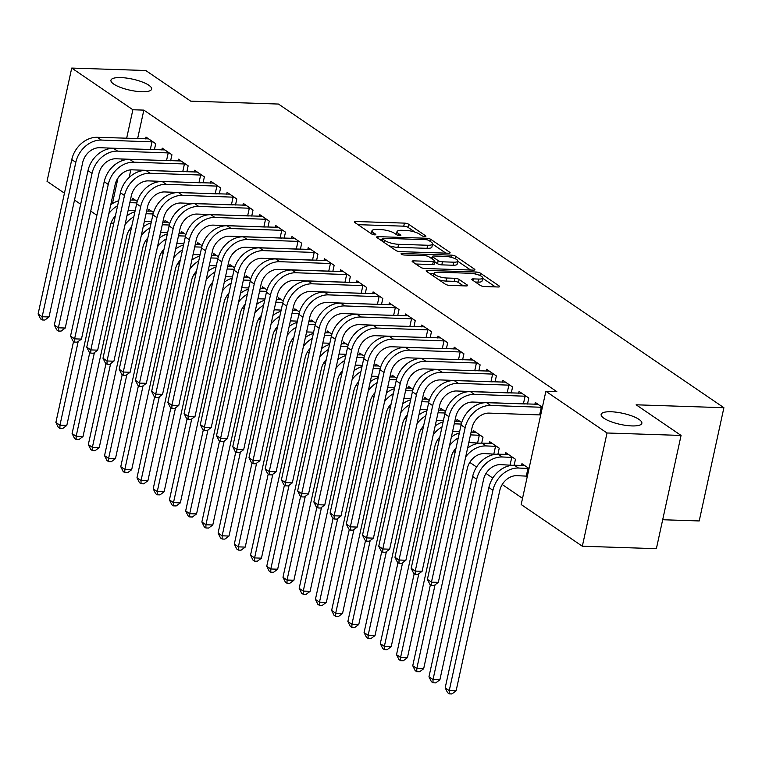 <?xml version="1.0" encoding="UTF-8"?>
<svg xmlns="http://www.w3.org/2000/svg" width="762" height="762" viewBox="0 0 762 762"><rect width="100%" height="100%" fill="white"/><g stroke="black" fill="none" stroke-linecap="round" stroke-linejoin="round"><path stroke-width="1.14" d="M424.844 236.515A2.238 0.61 12.3 0 0 425.91 236.239A2.238 0.61 12.3 0 0 425.615 235.82L408.699 224.285A3.191 0.867 12.3 0 0 404.412 223.114L355.959 221.513A3.191 0.867 12.3 0 0 354.425 221.913A3.191 0.867 12.3 0 0 354.854 222.514L371.77 234.039A2.238 0.61 12.3 0 0 374.771 234.867A2.238 0.61 12.3 0 0 375.847 234.582A2.238 0.61 12.3 0 0 375.542 234.163L373.351 232.677A10.23 2.781 12.3 0 1 371.98 230.781A10.23 2.781 12.3 0 1 376.876 229.486L380.914 229.619A10.23 2.781 12.3 0 1 394.621 233.382L396.812 234.867A2.238 0.61 12.3 0 0 399.812 235.696A2.238 0.61 12.3 0 0 400.879 235.41A2.238 0.61 12.3 0 0 400.574 234.991L398.393 233.505A10.23 2.781 12.3 0 1 397.012 231.61A10.23 2.781 12.3 0 1 401.907 230.315L405.946 230.448A10.23 2.781 12.3 0 1 419.652 234.201L421.843 235.696A2.238 0.61 12.3 0 0 424.844 236.515M611.114 411.766A20.831 5.677 12.3 0 0 601.142 414.404A20.831 5.677 12.3 0 0 610.876 421.653A20.831 5.677 12.3 0 0 631.879 425.92A20.831 5.677 12.3 0 0 641.852 423.281A20.831 5.677 12.3 0 0 632.117 416.033A20.831 5.677 12.3 0 0 611.114 411.766M120.91 77.591A20.831 5.677 12.3 0 0 110.938 80.229A20.831 5.677 12.3 0 0 120.663 87.478A20.831 5.677 12.3 0 0 141.675 91.745A20.831 5.677 12.3 0 0 151.648 89.106A20.831 5.677 12.3 0 0 141.913 81.858A20.831 5.677 12.3 0 0 120.91 77.591M480.231 285.369A3.191 0.867 12.3 0 0 484.518 286.541L498.11 286.988A3.191 0.867 12.3 0 0 499.643 286.588A3.191 0.867 12.3 0 0 499.215 285.998L480.422 273.187A3.191 0.867 12.3 0 0 476.145 272.015L427.682 270.415A3.191 0.867 12.3 0 0 426.158 270.815A3.191 0.867 12.3 0 0 426.587 271.405L445.37 284.216A3.191 0.867 12.3 0 0 449.656 285.388L466.077 285.931A3.191 0.867 12.3 0 0 467.611 285.531A3.191 0.867 12.3 0 0 467.182 284.94L459.134 279.454A3.191 0.867 12.3 0 0 454.857 278.282L446.713 278.016A8.544 2.324 12.3 0 1 438.093 276.263A8.544 2.324 12.3 0 1 434.102 273.291A8.544 2.324 12.3 0 1 438.188 272.205L470.097 273.263A8.544 2.324 12.3 0 1 478.707 275.006A8.544 2.324 12.3 0 1 482.708 277.987A8.544 2.324 12.3 0 1 478.612 279.063L473.297 278.892A3.191 0.867 12.3 0 0 471.764 279.292A3.191 0.867 12.3 0 0 472.192 279.883L480.231 285.369M545.868 391.297L607.019 432.987L582.33 546.23L521.179 504.539L545.868 391.297L556.841 391.658L143.847 110.119L132.874 109.757L126.654 138.265M64.437 193.177L47.025 181.308L71.723 68.066L145.771 70.514L190.7 101.146L278.463 104.051L723.9 407.708L636.137 404.803L681.066 435.435L607.019 432.987M71.723 68.066L132.874 109.757M448.599 253.232A3.191 0.867 12.3 0 0 450.123 252.832A3.191 0.867 12.3 0 0 449.694 252.241L430.911 239.43A3.191 0.867 12.3 0 0 426.625 238.258L378.171 236.658A3.191 0.867 12.3 0 0 376.638 237.058A3.191 0.867 12.3 0 0 377.066 237.649L395.859 250.46A3.191 0.867 12.3 0 0 400.136 251.631L448.599 253.232M455.666 256.308L474.459 269.119A3.191 0.867 12.3 0 1 474.888 269.71A3.191 0.867 12.3 0 1 473.354 270.11L424.901 268.51A3.191 0.867 12.3 0 1 420.614 267.338L412.575 261.852A3.191 0.867 12.3 0 1 412.147 261.261A3.191 0.867 12.3 0 1 413.671 260.861L433.321 261.509A3.191 0.867 12.3 0 0 434.854 261.109A3.191 0.867 12.3 0 0 434.426 260.509L429.092 256.88A3.191 0.867 12.3 0 0 424.805 255.699L404.346 255.022A2.238 0.61 12.3 0 1 402.088 254.565A2.238 0.61 12.3 0 1 401.05 253.794A2.238 0.61 12.3 0 1 402.117 253.508L451.38 255.137A3.191 0.867 12.3 0 1 455.666 256.308L455.152 258.68M662.692 519.741L699.211 520.951L723.9 407.708M527.495 404.041L528.799 398.04L519.065 391.401L518.674 393.23M514.15 465.258L515.455 459.248L505.72 452.618L505.32 454.447M495.052 381.924L496.357 375.923L486.623 369.284L486.232 371.113M481.698 443.141L483.013 437.131L473.278 430.501L472.878 432.33M462.61 359.816L463.915 353.806L454.181 347.167L453.79 348.996M445.484 411.547L440.836 408.384L440.436 410.213M430.168 337.699L431.473 331.689L421.738 325.05L421.338 326.879M413.042 389.43L408.394 386.267L407.994 388.096M397.726 315.582L399.031 309.572L389.296 302.933L388.896 304.762M380.6 367.313L375.952 364.15L375.552 365.979M365.284 293.465L366.589 287.455L356.854 280.826L356.454 282.645M348.158 345.196L343.51 342.033L343.11 343.862M332.842 271.348L334.147 265.338L324.412 258.709L324.012 260.537M315.706 323.078L311.067 319.916L310.667 321.745M300.39 249.231L301.704 243.221L291.97 236.591L291.57 238.42M283.264 300.971L278.625 297.799L278.225 299.628M267.948 227.114L269.262 221.104L259.528 214.474L259.128 216.303M250.822 278.854L246.183 275.682L245.783 277.511M235.506 204.997L236.82 198.987L227.086 192.357L226.685 194.186M218.38 256.737L213.741 253.565L213.341 255.394M203.063 182.88L204.378 176.879L194.643 170.24L194.243 172.069M185.938 234.62L181.299 231.448L180.899 233.277M170.621 160.763L171.936 154.762L162.201 148.123L161.801 149.952M153.495 212.503L148.857 209.34L148.457 211.16M143.847 110.119L137.627 138.627M130.816 169.859L129.159 177.47M129.14 230.172L130.673 231.219M145.361 241.23L146.895 242.278M161.582 252.289L163.116 253.336M177.803 263.347L179.337 264.395M194.024 274.406L195.558 275.453M210.245 285.464L211.779 286.512M226.466 296.523L228 297.571M242.687 307.572L244.221 308.629M258.909 318.63L260.442 319.688M275.13 329.689L276.663 330.746M291.351 340.747L292.884 341.795M307.572 351.806L309.105 352.854M323.793 362.864L325.326 363.912M340.014 373.923L341.547 374.971M356.235 384.981L357.769 386.029M372.456 396.04L373.99 397.088M388.677 407.099L390.211 408.146M404.898 418.157L406.432 419.205M421.119 429.216L422.653 430.263M437.34 440.274L438.874 441.322M453.561 451.333L455.095 452.38M469.783 462.391L476.574 467.02M486.004 473.45L492.795 478.079M502.225 484.508L522.522 498.348M137.274 201.444L132.636 198.282L132.236 200.101M154.4 149.704L155.715 143.704L145.98 137.065L145.58 138.894M169.716 223.561L165.078 220.389L164.678 222.218M186.842 171.821L188.157 165.821L178.422 159.182L178.022 161.011M202.159 245.678L197.52 242.506L197.12 244.335M219.285 193.939L220.599 187.928L210.864 181.299L210.464 183.128M234.601 267.795L229.962 264.624L229.562 266.452M251.727 216.056L253.041 210.045L243.307 203.416L242.907 205.245M267.043 289.912L262.404 286.741L262.004 288.569M284.169 238.173L285.483 232.162L275.749 225.533L275.349 227.362M299.485 312.02L294.846 308.858L294.446 310.686M316.621 260.29L317.925 254.279L308.191 247.65L307.791 249.479M331.937 334.137L327.289 330.975L326.888 332.803M349.063 282.407L350.368 276.396L340.633 269.767L340.233 271.596M364.379 356.254L359.731 353.092L359.331 354.921M381.505 304.524L382.81 298.513L373.075 291.884L372.675 293.703M396.821 378.371L392.173 375.209L391.773 377.038M413.947 326.641L415.252 320.631L405.517 313.992L405.117 315.82M429.263 400.488L424.615 397.326L424.215 399.155M446.389 348.758L447.694 342.748L437.959 336.109L437.569 337.937M461.705 422.605L457.057 419.443L456.657 421.272M478.831 370.865L480.136 364.865L470.402 358.226L470.011 360.055M497.919 454.2L499.234 448.189L489.499 441.56L489.099 443.389M511.273 392.982L512.578 386.982L502.844 380.343L502.453 382.172M529.028 468.506L521.941 463.677L521.541 465.506M540.706 414.947L489.042 413.109A16.278 12.983 124.3 0 0 471.992 427.958L438.321 582.368L434.178 585.454L431.435 585.359L429.816 584.254L427.406 579.377L431.463 582.139L465.134 427.73A24.413 19.479 -55.7 0 1 490.709 405.46L542.382 407.299L535.286 402.46L534.895 404.289M681.066 435.435L656.377 548.678L582.33 546.23M113.795 223.19L111.042 223.095M96.879 215.294L90.726 211.103M80.658 204.235L74.505 200.044M122.139 158.982L121.739 160.82M117.996 177.975L112.405 203.654M415.004 232.105L408.032 227.352A3.191 0.867 12.3 0 0 403.746 226.171L358.016 224.666M382 239.868L380.228 239.801M445.865 253.146L432.549 244.069M428.892 240.497A2.238 0.61 12.3 0 0 425.891 239.678L383.353 238.268A2.238 0.61 12.3 0 0 382.286 238.554A2.238 0.61 12.3 0 0 382.591 238.973L384.896 240.544A10.23 2.781 12.3 0 0 398.602 244.297L427.682 245.259A10.23 2.781 12.3 0 0 432.578 243.964A10.23 2.781 12.3 0 0 431.197 242.078L428.892 240.497M388.877 245.707A10.23 2.781 12.3 0 0 397.935 247.364L398.602 244.297M432.578 243.964L431.911 247.031A10.23 2.781 12.3 0 1 427.015 248.326L397.935 247.364M457.772 261.261L470.63 270.024M415.738 264.014L432.654 264.566A3.191 0.867 12.3 0 0 434.188 264.166L434.854 261.109M430.025 257.508L432.178 257.585M453.714 262.185A8.544 2.324 12.3 0 0 457.81 261.099A8.544 2.324 12.3 0 0 453.819 258.127A8.544 2.324 12.3 0 0 445.198 256.375L433.959 256.003A3.191 0.867 12.3 0 0 432.425 256.413A3.191 0.867 12.3 0 0 432.864 257.004L438.198 260.642A3.191 0.867 12.3 0 0 442.474 261.814L453.714 262.185L453.047 265.243A8.544 2.324 12.3 0 0 457.143 264.157L457.81 261.099M453.047 265.243L441.808 264.871A3.191 0.867 12.3 0 1 437.531 263.7L434.711 261.776M482.708 277.987L482.032 281.045A8.544 2.324 12.3 0 1 477.945 282.13L475.355 282.045M438.95 279.835A8.544 2.324 12.3 0 0 446.046 281.073L446.713 278.016M463.353 285.845L458.467 282.512A3.191 0.867 12.3 0 0 454.19 281.34L446.046 281.073M434.007 273.701L429.749 273.558M495.386 286.903L482.651 278.225M135.179 210.541L128.168 210.312M129.835 202.654L136.865 202.892M135.265 200.073L130.407 200.044M115.395 215.856A16.278 12.983 124.3 0 0 110.471 225.133L66.799 425.453L62.655 428.539L59.912 428.444L58.293 427.339L55.883 422.462L73.562 341.386M55.883 422.462L59.941 425.225L78.191 341.519M108.814 213.598A24.413 19.479 -55.7 0 1 117.605 205.721M110.728 204.807A24.413 19.479 -55.7 0 1 118.691 200.739M59.912 428.444L59.941 425.225L66.799 425.453M148.609 138.865L97.336 137.303L101.394 140.065L153.076 141.903M151.819 149.619L99.727 147.714A16.278 12.983 124.3 0 0 82.677 162.563L49.016 316.973L44.872 320.05L42.129 319.964L40.51 318.859L38.1 313.982L71.771 159.572A24.413 19.479 -55.7 0 1 97.336 137.303M38.1 313.982L42.158 316.744L75.819 162.335A24.413 19.479 -55.7 0 1 101.394 140.065M42.129 319.964L42.158 316.744L49.016 316.973M150.343 149.39L152.009 141.732M151.4 221.599L144.389 221.371M146.056 213.712L153.086 213.951M151.486 211.131L146.628 211.103M131.616 226.914A16.278 12.983 124.3 0 0 126.692 236.191L83.02 436.512L78.877 439.598L76.133 439.503L74.514 438.398L72.104 433.521L89.783 352.444M72.104 433.521L76.162 436.283L94.412 352.577M125.035 224.657A24.413 19.479 -55.7 0 1 133.826 216.779M126.949 215.865A24.413 19.479 -55.7 0 1 134.912 211.798M76.133 439.503L76.162 436.283L83.02 436.512M167.621 232.658L160.611 232.429M162.277 224.771L169.307 225.009M167.707 222.19L162.849 222.161M147.838 237.973A16.278 12.983 124.3 0 0 142.913 247.25L99.241 447.57L95.098 450.656L92.354 450.561L90.735 449.456L88.325 444.579L106.004 363.503M88.325 444.579L92.383 447.342L110.633 363.636M141.256 235.715A24.413 19.479 -55.7 0 1 150.047 227.838M143.17 226.924A24.413 19.479 -55.7 0 1 151.133 222.856M92.354 450.561L92.383 447.342L99.241 447.57M164.83 149.914L113.567 148.361L117.615 151.124L169.297 152.962M168.04 160.677L115.948 158.772A16.278 12.983 124.3 0 0 98.898 173.622L65.237 328.031L61.093 331.108L58.35 331.022L56.731 329.917L54.321 325.041L87.992 170.631A24.413 19.479 -55.7 0 1 113.567 148.361M54.321 325.041L58.379 327.803L92.04 173.393A24.413 19.479 -55.7 0 1 117.615 151.124M58.35 331.022L58.379 327.803L65.237 328.031M166.564 160.449L168.231 152.791M181.051 160.972L129.788 159.41L133.836 162.182L185.518 164.02M184.261 171.736L132.169 169.831A16.278 12.983 124.3 0 0 115.119 184.68L81.458 339.09L77.314 342.167L74.571 342.081L72.952 340.976L70.542 336.099L104.213 181.689A24.413 19.479 -55.7 0 1 129.788 159.41M70.542 336.099L74.6 338.861L108.261 184.452A24.413 19.479 -55.7 0 1 133.836 162.182M74.571 342.081L74.6 338.861L81.458 339.09M182.785 171.507L184.452 163.849M183.852 243.716L176.832 243.488M178.499 235.829L185.528 236.068M183.928 233.248L179.07 233.22M164.059 249.031A16.278 12.983 124.3 0 0 159.134 258.308L115.462 458.629L111.319 461.705L108.575 461.62L106.956 460.515L104.546 455.638L122.225 374.561M104.546 455.638L108.604 458.4L126.854 374.694M157.477 246.774A24.413 19.479 -55.7 0 1 166.268 238.897M159.391 237.982A24.413 19.479 -55.7 0 1 167.354 233.915M108.575 461.62L108.604 458.4L115.462 458.629M200.073 254.775L193.053 254.537M194.72 246.888L201.749 247.126M200.149 244.307L195.291 244.278M180.28 260.09A16.278 12.983 124.3 0 0 175.355 269.367L131.683 469.687L127.54 472.764L124.797 472.678L123.177 471.573L120.767 466.696L138.446 385.62M120.767 466.696L124.825 469.459L143.075 385.753M173.698 257.832A24.413 19.479 -55.7 0 1 182.489 249.955M175.612 249.041A24.413 19.479 -55.7 0 1 183.575 244.973M124.797 472.678L124.825 469.459L131.683 469.687M197.282 172.031L146.009 170.469L150.057 173.241L201.74 175.079M200.482 182.794L148.39 180.889A16.278 12.983 124.3 0 0 131.34 195.739L97.679 350.149L93.535 353.225L90.792 353.139L89.173 352.034L86.763 347.158L120.434 192.748A24.413 19.479 -55.7 0 1 146.009 170.469M86.763 347.158L90.821 349.92L124.482 195.51A24.413 19.479 -55.7 0 1 150.057 173.241M90.792 353.139L90.821 349.92L97.679 350.149M199.006 182.566L200.673 174.908M213.503 183.09L162.23 181.527L166.278 184.299L217.961 186.138M216.703 193.853L164.611 191.948A16.278 12.983 124.3 0 0 147.561 206.797L113.9 361.207L109.757 364.284L107.013 364.198L105.394 363.093L102.984 358.216L136.655 203.806A24.413 19.479 -55.7 0 1 162.23 181.527M102.984 358.216L107.042 360.978L140.703 206.569A24.413 19.479 -55.7 0 1 166.278 184.299M107.013 364.198L107.042 360.978L113.9 361.207M215.227 193.624L216.903 185.966M216.294 265.833L209.274 265.595M210.941 257.947L217.97 258.185M216.37 255.365L211.512 255.337M196.501 271.148A16.278 12.983 124.3 0 0 191.576 280.426L147.904 480.746L143.761 483.822L141.018 483.737L139.398 482.632L136.989 477.755L154.667 396.678M136.989 477.755L141.046 480.517L159.296 396.812M189.919 268.891A24.413 19.479 -55.7 0 1 198.711 261.014M191.834 260.099A24.413 19.479 -55.7 0 1 199.796 256.032M141.018 483.737L141.046 480.517L147.904 480.746M229.724 194.148L178.451 192.586L182.499 195.358L234.182 197.196M232.924 204.911L180.832 203.006A16.278 12.983 124.3 0 0 163.782 217.856L130.121 372.266L125.978 375.342L123.234 375.256L121.615 374.152L119.205 369.275L152.876 214.865A24.413 19.479 -55.7 0 1 178.451 192.586M119.205 369.275L123.263 372.037L156.924 217.627A24.413 19.479 -55.7 0 1 182.499 195.358M123.234 375.256L123.263 372.037L130.121 372.266M231.448 204.683L233.124 197.025M232.515 276.892L225.495 276.654M227.162 269.005L234.191 269.234M232.591 266.424L227.733 266.395M212.722 282.207A16.278 12.983 124.3 0 0 207.797 291.484L164.125 491.804L159.982 494.881L157.239 494.795L155.619 493.69L153.21 488.813L170.888 407.737M153.21 488.813L157.267 491.576L175.517 407.87M206.14 279.949A24.413 19.479 -55.7 0 1 214.932 272.072M208.055 271.158A24.413 19.479 -55.7 0 1 216.017 267.091M157.239 494.795L157.267 491.576L164.125 491.804M245.945 205.207L194.672 203.645L198.72 206.416L250.412 208.255M249.145 215.97L197.053 214.065A16.278 12.983 124.3 0 0 180.003 228.914L146.342 383.324L142.199 386.401L139.456 386.315L137.836 385.21L135.426 380.333L169.097 225.923A24.413 19.479 -55.7 0 1 194.672 203.645M135.426 380.333L139.484 383.096L173.145 228.686A24.413 19.479 -55.7 0 1 198.72 206.416M139.456 386.315L139.484 383.096L146.342 383.324M247.669 215.741L249.345 208.083M248.736 287.95L241.716 287.712M243.383 280.064L250.412 280.292M248.812 277.482L243.954 277.454M228.943 293.265A16.278 12.983 124.3 0 0 224.018 302.543L180.346 502.863L176.203 505.939L173.46 505.854L171.841 504.749L169.431 499.872L187.109 418.795M169.431 499.872L173.488 502.634L191.738 418.929M222.361 291.008A24.413 19.479 -55.7 0 1 231.153 283.131M224.276 282.216A24.413 19.479 -55.7 0 1 232.239 278.14M173.46 505.854L173.488 502.634L180.346 502.863M264.957 299.009L257.937 298.771M259.604 291.122L266.633 291.351M265.033 288.541L260.175 288.512M245.164 304.314A16.278 12.983 124.3 0 0 240.24 313.601L196.567 513.921L192.424 516.998L189.681 516.912L188.062 515.807L185.652 510.931L203.33 429.854M185.652 510.931L189.709 513.693L207.959 429.987M238.582 302.066A24.413 19.479 -55.7 0 1 247.374 294.189M240.506 293.275A24.413 19.479 -55.7 0 1 248.46 289.198M189.681 516.912L189.709 513.693L196.567 513.921M281.178 310.067L274.158 309.829M275.825 302.181L282.854 302.409M281.254 299.599L276.396 299.571M261.385 315.373A16.278 12.983 124.3 0 0 256.461 324.66L212.788 524.98L208.645 528.056L205.902 527.971L204.283 526.866L201.873 521.989L219.551 440.912M201.873 521.989L205.93 524.751L224.18 441.046M254.803 313.125A24.413 19.479 -55.7 0 1 263.595 305.248M256.727 304.333A24.413 19.479 -55.7 0 1 264.681 300.257M205.902 527.971L205.93 524.751L212.788 524.98M297.399 321.126L290.379 320.888M292.046 313.239L299.085 313.468M297.475 310.658L292.618 310.629M277.606 326.431A16.278 12.983 124.3 0 0 272.682 335.718L229.01 536.038L224.866 539.115L222.123 539.029L220.504 537.924L218.094 533.048L235.772 451.971M218.094 533.048L222.152 535.81L240.401 452.104M271.024 324.183A24.413 19.479 -55.7 0 1 279.816 316.306M272.948 315.392A24.413 19.479 -55.7 0 1 280.902 311.315M222.123 539.029L222.152 535.81L229.01 536.038M313.62 332.184L306.6 331.946M308.267 324.298L315.306 324.526M313.696 321.716L308.839 321.688M293.827 337.49A16.278 12.983 124.3 0 0 288.903 346.777L245.231 547.097L241.087 550.174L238.344 550.088L236.725 548.983L234.315 544.106L251.993 463.029M234.315 544.106L238.373 546.868L256.623 463.163M287.245 335.242A24.413 19.479 -55.7 0 1 296.037 327.365M289.169 326.45A24.413 19.479 -55.7 0 1 297.123 322.374M238.344 550.088L238.373 546.868L245.231 547.097M329.841 343.243L322.821 343.005M324.488 335.356L331.527 335.585M329.917 332.775L325.06 332.746M310.048 348.548A16.278 12.983 124.3 0 0 305.124 357.835L261.452 558.155L257.308 561.232L254.565 561.146L252.946 560.041L250.536 555.165L268.214 474.088M250.536 555.165L254.594 557.927L272.844 474.212M303.467 346.3A24.413 19.479 -55.7 0 1 312.258 338.423M305.391 337.509A24.413 19.479 -55.7 0 1 313.344 333.432M254.565 561.146L254.594 557.927L261.452 558.155M346.062 354.292L339.042 354.063M340.709 346.415L347.748 346.643M346.138 343.824L341.281 343.805M326.269 359.607A16.278 12.983 124.3 0 0 321.345 368.894L277.673 569.214L273.529 572.291L270.786 572.205L269.167 571.09L266.757 566.223L284.436 485.146M266.757 566.223L270.815 568.985L289.065 485.27M319.688 357.359A24.413 19.479 -55.7 0 1 328.479 349.472M321.612 348.567A24.413 19.479 -55.7 0 1 329.565 344.491M270.786 572.205L270.815 568.985L277.673 569.214M362.283 365.35L355.263 365.122M356.93 357.473L363.969 357.702M362.369 354.882L357.502 354.863M342.49 370.665A16.278 12.983 124.3 0 0 337.566 379.952L293.894 580.273L289.75 583.349L287.007 583.263L285.388 582.149L282.978 577.272L300.657 496.205M282.978 577.272L287.036 580.044L305.286 496.329M335.909 368.417A24.413 19.479 -55.7 0 1 344.7 360.531M337.833 359.626A24.413 19.479 -55.7 0 1 345.786 355.549M287.007 583.263L287.036 580.044L293.894 580.273M378.504 376.409L371.485 376.18M373.151 368.532L380.19 368.76M378.59 365.941L373.723 365.922M358.712 381.724A16.278 12.983 124.3 0 0 353.787 391.011L310.115 591.322L305.972 594.408L303.228 594.312L301.609 593.207L299.199 588.331L316.878 507.263M299.199 588.331L303.257 591.102L321.507 507.387M352.13 379.476A24.413 19.479 -55.7 0 1 360.921 371.589M354.054 370.684A24.413 19.479 -55.7 0 1 362.007 366.608M303.228 594.312L303.257 591.102L310.115 591.322M262.166 216.265L210.893 214.703L214.941 217.475L266.633 219.313M265.367 227.028L213.274 225.123A16.278 12.983 124.3 0 0 196.225 239.973L162.563 394.383L158.42 397.459L155.677 397.373L154.057 396.269L151.648 391.392L185.318 236.982A24.413 19.479 -55.7 0 1 210.893 214.703M151.648 391.392L155.705 394.154L189.367 239.744A24.413 19.479 -55.7 0 1 214.941 217.475M155.677 397.373L155.705 394.154L162.563 394.383M263.89 226.8L265.567 219.142M278.387 227.324L227.114 225.762L231.162 228.533L282.854 230.372M281.588 238.087L229.495 236.182A16.278 12.983 124.3 0 0 212.446 251.031L178.784 405.441L174.641 408.518L171.898 408.432L170.278 407.327L167.869 402.45L201.539 248.041A24.413 19.479 -55.7 0 1 227.114 225.762M167.869 402.45L171.926 405.213L205.588 250.803A24.413 19.479 -55.7 0 1 231.162 228.533M171.898 408.432L171.926 405.213L178.784 405.441M280.111 237.849L281.788 230.2M294.608 238.382L243.335 236.82L247.383 239.582L299.075 241.43M297.818 249.145L245.716 247.24A16.278 12.983 124.3 0 0 228.667 262.09L195.005 416.5L190.862 419.576L188.119 419.491L186.5 418.386L184.09 413.509L217.761 259.099A24.413 19.479 -55.7 0 1 243.335 236.82M184.09 413.509L188.147 416.271L221.809 261.861A24.413 19.479 -55.7 0 1 247.383 239.582M188.119 419.491L188.147 416.271L195.005 416.5M296.332 248.907L298.009 241.259M310.829 249.441L259.556 247.879L263.604 250.641L315.297 252.489M314.039 260.204L261.938 258.299A16.278 12.983 124.3 0 0 244.888 273.148L211.226 427.558L207.083 430.635L204.34 430.549L202.721 429.435L200.311 424.567L233.982 270.158A24.413 19.479 -55.7 0 1 259.556 247.879M200.311 424.567L204.368 427.33L238.03 272.92A24.413 19.479 -55.7 0 1 263.604 250.641M204.34 430.549L204.368 427.33L211.226 427.558M312.553 259.966L314.23 252.317M327.05 260.499L275.777 258.937L279.825 261.699L331.518 263.547M330.26 271.262L278.159 269.357A16.278 12.983 124.3 0 0 261.109 284.207L227.447 438.617L223.304 441.693L220.561 441.608L218.942 440.493L216.532 435.616L250.203 281.216A24.413 19.479 -55.7 0 1 275.777 258.937M216.532 435.616L220.589 438.388L254.251 283.978A24.413 19.479 -55.7 0 1 279.825 261.699M220.561 441.608L220.589 438.388L227.447 438.617M328.774 271.024L330.451 263.376M343.271 271.558L291.998 269.996L296.047 272.758L347.739 274.606M346.481 282.321L294.38 280.416A16.278 12.983 124.3 0 0 277.33 295.265L243.669 449.666L239.525 452.752L236.782 452.657L235.163 451.552L232.753 446.675L266.424 292.275A24.413 19.479 -55.7 0 1 291.998 269.996M232.753 446.675L236.811 449.447L270.481 295.037A24.413 19.479 -55.7 0 1 296.047 272.758M236.782 452.657L236.811 449.447L243.669 449.666M345.005 282.083L346.672 274.434M359.493 282.616L308.219 281.054L312.268 283.816L363.96 285.664M362.702 293.38L310.601 291.475A16.278 12.983 124.3 0 0 293.551 306.324L259.89 460.724L255.746 463.81L253.003 463.715L251.384 462.61L248.974 457.733L282.645 303.333A24.413 19.479 -55.7 0 1 308.219 281.054M248.974 457.733L253.032 460.505L286.702 306.095A24.413 19.479 -55.7 0 1 312.268 283.816M253.003 463.715L253.032 460.505L259.89 460.724M361.226 293.141L362.893 285.493M375.714 293.675L324.441 292.113L328.498 294.875L380.181 296.723M378.924 304.438L326.822 302.533A16.278 12.983 124.3 0 0 309.772 317.383L276.111 471.783L271.967 474.869L269.224 474.774L267.605 473.669L265.195 468.792L298.866 314.392A24.413 19.479 -55.7 0 1 324.441 292.113M265.195 468.792L269.253 471.564L302.924 317.154A24.413 19.479 -55.7 0 1 328.498 294.875M269.224 474.774L269.253 471.564L276.111 471.783M377.447 304.2L379.114 296.551M391.935 304.733L340.662 303.171L344.719 305.933L396.402 307.781M395.145 315.497L343.043 313.592A16.278 12.983 124.3 0 0 325.993 328.441L292.332 482.841L288.188 485.927L285.445 485.832L283.826 484.727L281.416 479.85L315.087 325.45A24.413 19.479 -55.7 0 1 340.662 303.171M281.416 479.85L285.474 482.622L319.145 328.212A24.413 19.479 -55.7 0 1 344.719 305.933M285.445 485.832L285.474 482.622L292.332 482.841M393.668 315.258L395.335 307.61M394.726 387.467L387.706 387.239M389.372 379.59L396.411 379.819M394.811 377L389.944 376.971M374.933 392.782A16.278 12.983 124.3 0 0 370.008 402.069L326.336 602.38L322.193 605.466L319.449 605.371L317.83 604.266L315.42 599.389L333.099 518.322M315.42 599.389L319.478 602.161L337.728 518.446M368.351 390.535A24.413 19.479 -55.7 0 1 377.142 382.648M370.275 381.743A24.413 19.479 -55.7 0 1 378.228 377.666M319.449 605.371L319.478 602.161L326.336 602.38M408.156 315.792L356.883 314.23L360.94 316.992L412.623 318.84M411.366 326.555L359.264 324.641A16.278 12.983 124.3 0 0 342.214 339.5L308.553 493.9L304.409 496.986L301.666 496.891L300.047 495.786L297.637 490.909L331.308 336.499A24.413 19.479 -55.7 0 1 356.883 314.23M297.637 490.909L301.695 493.681L335.366 339.271A24.413 19.479 -55.7 0 1 360.94 316.992M301.666 496.891L301.695 493.681L308.553 493.9M409.889 326.317L411.556 318.668M410.947 398.526L403.927 398.297M405.594 390.649L412.633 390.877M411.032 388.058L406.165 388.029M391.154 403.841A16.278 12.983 124.3 0 0 386.229 413.128L342.557 613.439L338.414 616.525L335.671 616.429L334.051 615.325L331.641 610.448L349.32 529.38M331.641 610.448L335.699 613.219L353.949 529.504M384.572 401.593A24.413 19.479 -55.7 0 1 393.363 393.706M386.496 392.801A24.413 19.479 -55.7 0 1 394.449 388.725M335.671 616.429L335.699 613.219L342.557 613.439M424.377 326.85L373.104 325.288L377.161 328.051L428.844 329.898M427.587 337.614L375.485 335.699A16.278 12.983 124.3 0 0 358.435 350.549L324.774 504.958L320.631 508.044L317.887 507.949L316.268 506.844L313.858 501.968L347.529 347.558A24.413 19.479 -55.7 0 1 373.104 325.288M313.858 501.968L317.916 504.73L351.587 350.329A24.413 19.479 -55.7 0 1 377.161 328.051M317.887 507.949L317.916 504.73L324.774 504.958M426.11 337.375L427.777 329.727M427.168 409.585L420.148 409.356M421.815 401.707L428.854 401.936M427.253 399.117L422.386 399.088M407.375 414.899A16.278 12.983 124.3 0 0 402.45 424.186L358.778 624.497L354.635 627.583L351.892 627.488L350.272 626.383L347.863 621.506L365.541 540.439M347.863 621.506L351.92 624.278L370.17 540.563M400.802 412.652A24.413 19.479 -55.7 0 1 409.585 404.765M402.717 403.86A24.413 19.479 -55.7 0 1 410.67 399.783M351.892 627.488L351.92 624.278L358.778 624.497M440.598 337.909L389.325 336.347L393.382 339.109L445.065 340.947M443.808 348.672L391.706 346.758A16.278 12.983 124.3 0 0 374.656 361.607L340.995 516.017L336.852 519.103L334.108 519.008L332.489 517.903L330.079 513.026L363.75 358.616A24.413 19.479 -55.7 0 1 389.325 336.347M330.079 513.026L334.137 515.788L367.808 361.388A24.413 19.479 -55.7 0 1 393.382 339.109M334.108 519.008L334.137 515.788L340.995 516.017M442.331 348.434L443.998 340.785M443.389 420.643L436.369 420.414M438.036 412.766L445.075 412.994M443.474 410.175L438.607 410.147M423.596 425.958A16.278 12.983 124.3 0 0 418.671 435.245L374.999 635.556L370.856 638.642L368.113 638.546L366.493 637.442L364.084 632.565L381.762 551.498M364.084 632.565L368.141 635.337L386.391 551.621M417.024 423.71A24.413 19.479 -55.7 0 1 425.806 415.823M418.938 414.919A24.413 19.479 -55.7 0 1 426.891 410.842M368.113 638.546L368.141 635.337L374.999 635.556M456.819 348.967L405.546 347.405L409.604 350.168L461.286 352.006M460.029 359.731L407.927 357.816A16.278 12.983 124.3 0 0 390.877 372.666L357.216 527.075L353.073 530.162L350.329 530.066L348.71 528.961L346.3 524.085L379.971 369.675A24.413 19.479 -55.7 0 1 405.546 347.405M346.3 524.085L350.358 526.847L384.029 372.447A24.413 19.479 -55.7 0 1 409.604 350.168M350.329 530.066L350.358 526.847L357.216 527.075M458.553 359.493L460.219 351.844M459.61 431.702L452.59 431.473M454.257 423.824L461.296 424.053M459.696 421.234L454.828 421.205M439.817 437.017A16.278 12.983 124.3 0 0 434.892 446.303L391.22 646.614L387.077 649.7L384.334 649.605L382.715 648.5L380.305 643.623L397.983 562.556M380.305 643.623L384.362 646.386L402.612 562.68M433.245 434.759A24.413 19.479 -55.7 0 1 442.027 426.882M435.159 425.977A24.413 19.479 -55.7 0 1 443.113 421.9M384.334 649.605L384.362 646.386L391.22 646.614M473.04 360.026L421.767 358.464L425.825 361.226L477.507 363.064M476.25 370.789L424.148 368.875A16.278 12.983 124.3 0 0 407.099 383.724L373.437 538.134L369.294 541.22L366.551 541.125L364.931 540.02L362.522 535.143L396.192 380.733A24.413 19.479 -55.7 0 1 421.767 358.464M362.522 535.143L366.579 537.905L400.25 383.505A24.413 19.479 -55.7 0 1 425.825 361.226M366.551 541.125L366.579 537.905L373.437 538.134M474.774 370.551L476.44 362.903M479.984 443.189L468.811 442.532M470.478 434.873L480.384 435.34M475.917 432.292L471.049 432.264M456.038 448.075A16.278 12.983 124.3 0 0 451.114 457.362L407.441 657.673L403.298 660.759L400.555 660.664L398.936 659.559L396.526 654.682L414.204 573.615M396.526 654.682L400.583 657.444L418.833 573.738M449.466 445.818A24.413 19.479 -55.7 0 1 458.248 437.94M451.38 437.036A24.413 19.479 -55.7 0 1 459.334 432.959M400.555 660.664L400.583 657.444L407.441 657.673M477.641 442.817L479.317 435.169M489.261 371.084L437.988 369.522L442.046 372.285L493.728 374.123M492.471 381.838L440.369 379.933A16.278 12.983 124.3 0 0 423.329 394.783L389.658 549.192L385.515 552.279L382.772 552.183L381.152 551.078L378.743 546.202L412.413 391.792A24.413 19.479 -55.7 0 1 437.988 369.522M378.743 546.202L382.8 548.964L416.471 394.564A24.413 19.479 -55.7 0 1 442.046 372.285M382.772 552.183L382.8 548.964L389.658 549.192M490.995 381.61L492.662 373.961M496.205 454.247L484.384 453.571A16.278 12.983 124.3 0 0 467.335 468.42L423.662 668.731L419.519 671.817L416.776 671.722L415.157 670.617L412.747 665.74L430.425 584.673M465.687 456.876A24.413 19.479 -55.7 0 1 486.051 445.913L496.605 446.399M492.138 443.351L482.003 443.151L486.051 445.913M412.747 665.74L416.804 668.503L435.054 584.797M467.601 448.094A24.413 19.479 -55.7 0 1 482.003 443.151M416.776 671.722L416.804 668.503L423.662 668.731M493.862 453.876L495.538 446.227M505.482 382.143L454.209 380.581L458.267 383.343L509.949 385.181M508.692 392.897L456.6 390.992A16.278 12.983 124.3 0 0 439.55 405.841L405.879 560.251L401.736 563.337L398.993 563.242L397.373 562.137L394.964 557.26L428.635 402.85A24.413 19.479 -55.7 0 1 454.209 380.581M394.964 557.26L399.021 560.022L432.692 405.613A24.413 19.479 -55.7 0 1 458.267 383.343M398.993 563.242L399.021 560.022L405.879 560.251M507.216 392.668L508.883 385.02M512.426 465.306L500.605 464.62A16.278 12.983 124.3 0 0 483.556 479.479L439.884 679.79L435.74 682.876L432.997 682.781L431.378 681.676L428.968 676.799L472.65 476.479A24.413 19.479 -55.7 0 1 498.224 454.209L508.359 454.409M428.968 676.799L433.026 679.561L476.707 479.25A24.413 19.479 -55.7 0 1 502.282 456.971L512.826 457.457M432.997 682.781L433.026 679.561L439.884 679.79M510.092 464.934L511.759 457.286M521.703 393.202L470.43 391.639L474.488 394.402L526.171 396.24M524.913 403.955L472.821 402.05A16.278 12.983 124.3 0 0 455.771 416.9L422.1 571.309L417.957 574.396L415.214 574.3L413.595 573.195L411.185 568.319L444.856 413.909A24.413 19.479 -55.7 0 1 470.43 391.639M411.185 568.319L415.242 571.081L448.913 416.671A24.413 19.479 -55.7 0 1 474.488 394.402M415.214 574.3L415.242 571.081L422.1 571.309M523.437 403.727L525.104 396.078M527.361 476.164L516.827 475.678A16.278 12.983 124.3 0 0 499.777 490.528L456.105 690.848L451.961 693.934L449.218 693.839L447.599 692.734L445.189 687.857L488.871 487.537A24.413 19.479 -55.7 0 1 514.445 465.268L524.58 465.468M445.189 687.857L449.247 690.62L492.928 490.309A24.413 19.479 -55.7 0 1 518.503 468.03L529.028 468.516M449.218 693.839L449.247 690.62L456.105 690.848M526.313 475.993L527.98 468.344M537.924 404.26L486.651 402.698L490.709 405.46M427.406 579.377L461.077 424.967A24.413 19.479 -55.7 0 1 486.651 402.698M431.435 585.359L431.463 582.139L438.321 582.368M539.658 414.785L541.325 407.137M425.472 236.487L425.615 235.82M375.399 234.829L375.542 234.163M400.431 235.658L400.574 234.991M397.983 235.372L398.393 233.505M372.942 234.553L373.351 232.677M355.625 223.037L355.959 221.513M403.746 226.171L404.412 223.114M408.032 227.352L408.699 224.285M377.838 238.173L378.171 236.658M426.31 239.706L426.625 238.258M430.444 241.564L430.911 239.43M449.485 253.194L449.694 252.241M382.124 241.097L382.591 238.973M384.429 242.668L384.896 240.544M427.015 248.326L427.682 245.259M474.25 270.072L474.459 269.119M413.337 262.376L413.671 260.861M432.654 264.566L433.321 261.509M401.907 254.489L402.117 253.508M450.923 257.232L451.38 255.137M432.397 259.128L432.864 257.004M437.531 263.7L438.198 260.642M441.808 264.871L442.474 261.814M472.964 280.406L473.297 278.892M477.945 282.13L478.612 279.063M454.19 281.34L454.857 278.282M458.467 282.512L459.134 279.454M466.973 285.883L467.182 284.94M427.358 271.929L427.682 270.415M475.688 274.082L476.145 272.015M479.917 275.511L480.422 273.187M499.005 286.95L499.215 285.998M71.771 159.572L75.819 162.335M87.992 170.631L92.04 173.393M104.213 181.689L108.261 184.452M120.434 192.748L124.482 195.51M136.655 203.806L140.703 206.569M152.876 214.865L156.924 217.627M169.097 225.923L173.145 228.686M185.318 236.982L189.367 239.744M201.539 248.041L205.588 250.803M217.761 259.099L221.809 261.861M233.982 270.158L238.03 272.92M250.203 281.216L254.251 283.978M266.424 292.275L270.481 295.037M282.645 303.333L286.702 306.095M298.866 314.392L302.924 317.154M315.087 325.45L319.145 328.212M331.308 336.499L335.366 339.271M347.529 347.558L351.587 350.329M363.75 358.616L367.808 361.388M379.971 369.675L384.029 372.447M396.192 380.733L400.25 383.505M412.413 391.792L416.471 394.564M428.635 402.85L432.692 405.613M498.224 454.209L502.282 456.971M472.65 476.479L476.707 479.25M444.856 413.909L448.913 416.671M514.445 465.268L518.503 468.03M488.871 487.537L492.928 490.309M461.077 424.967L465.134 427.73M396.364 234.572L397.012 231.61M371.332 233.744L371.98 230.781M381.781 240.868L382.286 238.554M431.911 258.794L432.425 256.413M433.483 276.111L434.102 273.291"/></g></svg>
